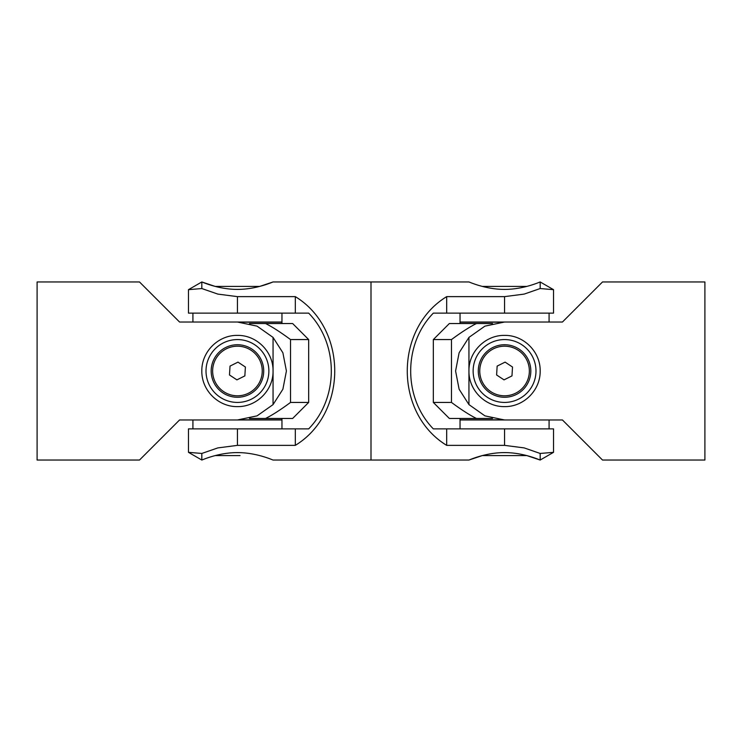 <?xml version="1.0" encoding="UTF-8"?>
<svg xmlns="http://www.w3.org/2000/svg" width="742" height="742" viewBox="0 0 742 742"><rect width="100%" height="100%" fill="white"/><g stroke="black" fill="none" stroke-linecap="round" stroke-linejoin="round"><path stroke-width="1.11" d="M235.084 395.69A24.801 24.801 0 0 1 212.75 368.644A24.801 24.801 0 0 1 239.796 346.31A24.801 24.801 0 0 1 262.13 373.356A24.801 24.801 0 0 1 235.084 395.69M281.96 418.46L281.96 419.796L241.54 419.796M281.96 323.54L281.96 322.204L241.54 322.204M265.562 418.46L292.645 418.46L308.672 402.433L290.521 402.433C280.541 409.816 272.221 415.158 265.562 418.46L249.479 418.46M308.672 339.567L292.645 323.54L265.562 323.54C272.221 326.842 280.541 332.184 290.521 339.567L308.672 339.567L308.672 402.433M290.521 339.567L290.521 402.433M249.479 323.54L265.562 323.54M263.707 371A26.267 26.267 0 0 1 237.44 397.267A26.267 26.267 0 0 1 211.173 371A26.267 26.267 0 0 1 237.44 344.733A26.267 26.267 0 0 1 263.707 371M236.911 379.876L244.86 375.897L245.389 367.021L237.969 362.124L230.02 366.103L229.491 374.979L236.911 379.876M240.714 286.412L259.7 286.412L273.056 281.96C273.39 281.7 256.63 289.482 237.44 289.389C218.25 289.482 201.49 281.7 201.824 281.96L215.18 286.412L240.714 286.412M281.96 428.876L281.96 419.972L237.44 419.972L257.066 415.863L273.056 404.613L282.887 389.225L286.412 371L282.887 352.775L273.047 337.397L257.066 326.137L237.44 322.028L179.564 322.028L281.96 322.028L281.96 313.124M240.028 455.588L215.18 455.588M192.92 428.876L192.92 419.972L179.564 419.972L237.44 419.972M179.564 322.028L139.496 281.96L37.1 281.96L37.1 460.04L139.496 460.04L179.564 419.972M273.056 337.387L273.056 371C273.39 390.218 256.63 406.959 237.44 406.616C218.25 406.959 201.49 390.218 201.824 371C201.49 351.782 218.25 335.041 237.44 335.384C256.63 335.041 273.39 351.782 273.056 371L273.056 404.613M237.44 313.124L237.44 296.633L217.814 294.092L201.824 288.545L188.468 289.668L188.468 313.124L308.672 313.124C338.862 344.112 338.862 397.888 308.672 428.876L188.468 428.876L188.468 452.332L201.824 460.04C201.49 460.3 218.25 452.518 237.44 452.611C256.63 452.518 273.39 460.3 273.056 460.04L371 460.04L371 281.96L371 460.04L468.944 460.04C468.61 460.3 485.37 452.518 504.56 452.611C523.75 452.518 540.51 460.3 540.176 460.04L526.82 455.588L482.3 455.588L468.944 460.04M295.316 313.124L295.316 296.633C347.868 328.65 347.868 413.35 295.316 445.367L295.316 428.876M295.316 445.367L237.44 445.367L217.814 447.908L201.824 453.455L188.468 452.332M201.824 460.04L201.824 453.455M273.056 281.96L468.944 281.96C468.61 281.7 485.37 289.482 504.56 289.389C523.75 289.482 540.51 281.7 540.176 281.96L540.176 288.545L553.532 289.668L553.532 313.124L433.328 313.124C403.138 344.112 403.138 397.888 433.328 428.876L446.684 428.876L446.684 445.367C394.132 413.35 394.132 328.65 446.684 296.633L446.684 313.124M201.824 288.545L201.824 281.96L188.468 289.668M237.44 296.633L295.316 296.633M504.56 428.876L504.56 445.367L524.186 447.908L540.176 453.455L553.532 452.332L553.532 428.876L446.684 428.876M446.684 296.633L504.56 296.633L524.186 294.092L540.176 288.545M540.176 453.455L540.176 460.04L553.532 452.332M504.56 445.367L446.684 445.367M506.916 346.31A24.801 24.801 0 0 1 529.25 373.356A24.801 24.801 0 0 1 502.204 395.69A24.801 24.801 0 0 1 479.87 368.644A24.801 24.801 0 0 1 506.916 346.31M460.04 323.54L460.04 322.204L500.46 322.204M460.04 418.46L460.04 419.796L500.46 419.796M476.438 323.54L449.355 323.54L433.328 339.567L451.479 339.567C461.459 332.184 469.779 326.842 476.438 323.54L492.521 323.54M433.328 402.433L449.355 418.46L476.438 418.46C469.779 415.158 461.459 409.816 451.479 402.433L433.328 402.433L433.328 339.567M451.479 402.433L451.479 339.567M492.521 418.46L476.438 418.46M478.293 371A26.267 26.267 0 0 1 504.56 344.733A26.267 26.267 0 0 1 530.827 371A26.267 26.267 0 0 1 504.56 397.267A26.267 26.267 0 0 1 478.293 371M505.089 362.124L497.14 366.103L496.611 374.979L504.031 379.876L511.98 375.897L512.509 367.021L505.089 362.124M460.04 313.124L460.04 322.028L504.56 322.028L484.934 326.137L468.944 337.387L459.113 352.775L455.588 371L459.113 389.225L468.953 404.603L484.934 415.863L504.56 419.972L562.436 419.972L460.04 419.972L460.04 428.876M482.3 286.412L526.82 286.412M549.08 313.124L549.08 322.028L562.436 322.028L504.56 322.028M562.436 419.972L602.504 460.04L704.9 460.04L704.9 281.96L602.504 281.96L562.436 322.028M504.56 335.384C523.75 335.041 540.51 351.782 540.176 371C540.51 390.218 523.75 406.959 504.56 406.616C485.37 406.959 468.61 390.218 468.944 371C468.61 351.782 485.37 335.041 504.56 335.384M468.944 404.613L468.944 337.387M234.453 402.285A31.433 31.433 0 0 0 268.725 373.987A31.433 31.433 0 0 0 240.427 339.715A31.433 31.433 0 0 0 206.155 368.013A31.433 31.433 0 0 0 234.453 402.285M237.44 445.367L237.44 428.876M504.56 296.633L504.56 313.124M507.547 339.715A31.433 31.433 0 0 0 473.275 368.013A31.433 31.433 0 0 0 501.573 402.285A31.433 31.433 0 0 0 535.845 373.987A31.433 31.433 0 0 0 507.547 339.715M192.92 313.124L192.92 322.028M553.532 289.668L540.176 281.96M549.08 428.876L549.08 419.972"/></g></svg>
